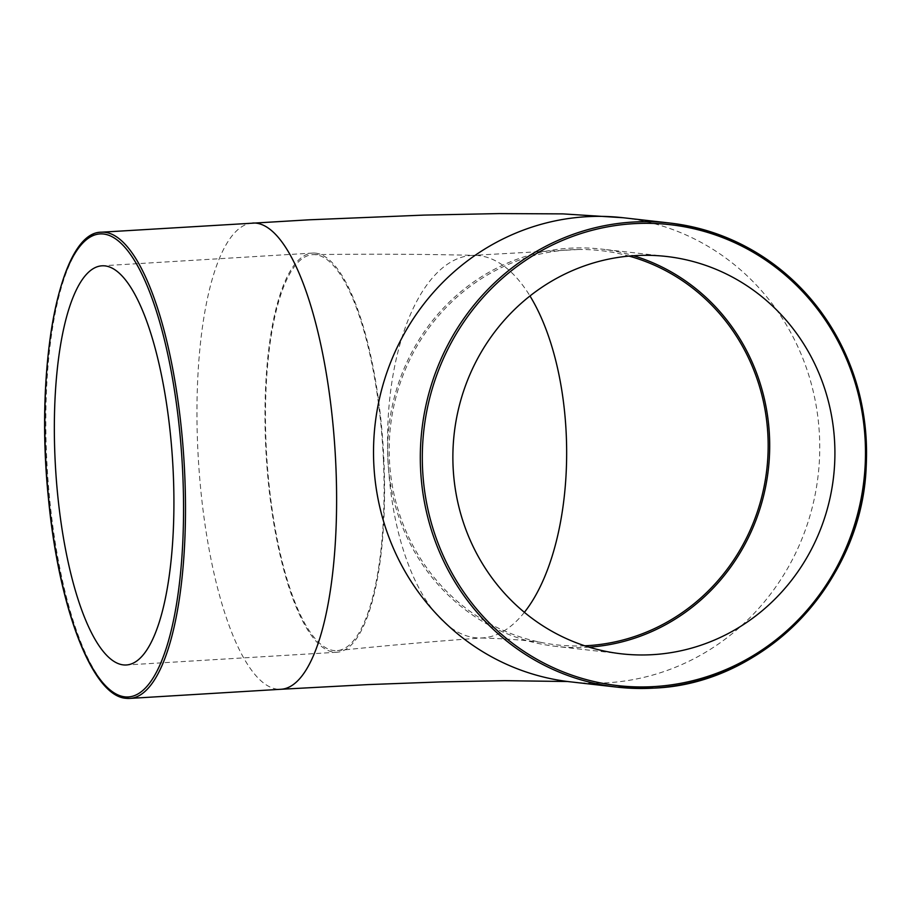 <?xml version="1.0" encoding="UTF-8"?>
<svg xmlns="http://www.w3.org/2000/svg" width="912" height="912" viewBox="0 0 912 912"><rect width="100%" height="100%" fill="white"/><g stroke="black" fill="none" stroke-linecap="round" stroke-linejoin="round"><path stroke-width="0.68" stroke-dasharray="4.56 3.42" d="M315.723 253.148A199.956 58.642 -93.5 0 0 312.702 253.069A199.956 58.642 -93.5 0 0 266.247 456.194A199.956 58.642 -93.5 0 0 336.87 652.24A199.956 58.642 -93.5 0 0 383.61 454.233A199.956 58.642 -93.5 0 0 315.723 253.148M383.393 459.306A198.349 58.174 -93.5 0 0 315.803 254.744A198.349 58.174 -93.5 0 0 313.454 254.63A198.349 58.174 -93.5 0 0 266.703 456.023A198.349 58.174 -93.5 0 0 337.337 650.598A198.349 58.174 -93.5 0 0 383.393 459.306M589.061 647.155A199.956 190.904 -83.5 0 1 556.115 646.403A199.956 190.904 -83.5 0 1 387.771 442.719A199.956 190.904 -83.5 0 1 569.612 248.224A199.956 190.904 -83.5 0 1 601.225 249.056A199.956 190.904 -83.5 0 1 633.509 255.725M584.763 645.799A198.349 189.377 -83.5 0 1 540.953 642.401A198.349 189.377 -83.5 0 1 389.39 459.192A198.349 189.377 -83.5 0 1 569.681 249.82A198.349 189.377 -83.5 0 1 578.493 249.5A198.349 189.377 -83.5 0 1 629.018 256.078M524.389 612.328A191.338 89.49 -91.1 0 1 482.573 637.91A191.338 89.49 -91.1 0 1 479.005 637.978A191.338 89.49 -91.1 0 1 387.976 459.032A191.338 89.49 -91.1 0 1 471.8 255.428A191.338 89.49 -91.1 0 1 474.913 255.371A191.338 89.49 -91.1 0 1 529.975 295.978M623.01 217.729A233.54 222.973 -83.5 0 1 819.5 436.278A233.54 222.973 -83.5 0 1 607.21 682.792A233.54 222.973 -83.5 0 1 570.285 681.823M101.551 232.195A233.54 68.503 -93.5 0 0 46.945 463.456A233.54 68.503 -93.5 0 0 126.244 698.33M252.67 223.052A233.54 68.503 -93.5 0 0 197.779 448.328A233.54 68.503 -93.5 0 0 277.362 689.187A233.54 68.503 -93.5 0 0 280.885 689.278M312.702 253.069L102.053 265.814M336.87 652.24L126.209 664.985M666.455 256.466L601.225 249.056M621.346 653.813L556.115 646.403M313.466 254.63C369.029 253.867 422.849 254.117 474.924 255.371M337.337 650.598C387.623 645.422 436.027 641.193 482.573 637.91M578.493 249.512L471.8 255.428M540.953 642.401L541.215 642.458C543.609 642.607 517.446 638.742 479.005 637.978L478.994 637.978M567.777 681.526L566.534 681.401"/><path stroke-width="1.37" d="M634.843 255.634A199.956 190.904 -83.5 0 1 666.455 256.466A199.956 190.904 -83.5 0 1 833.579 476.68A199.956 190.904 -83.5 0 1 621.346 653.813A199.956 190.904 -83.5 0 1 452.99 450.129A199.956 190.904 -83.5 0 1 634.843 255.634M105.074 265.894A199.956 58.642 86.5 0 1 172.961 466.99A199.956 58.642 86.5 0 1 126.209 664.985A199.956 58.642 86.5 0 1 55.598 468.95A199.956 58.642 86.5 0 1 102.053 265.814A199.956 58.642 86.5 0 1 105.074 265.894M633.509 255.725A199.956 190.904 -83.5 0 1 768.36 469.27A199.956 190.904 -83.5 0 1 589.061 647.155M629.018 256.078A198.349 189.377 -83.5 0 1 766.844 469.099A198.349 189.377 -83.5 0 1 584.763 645.799M529.975 295.978A191.338 89.49 -91.1 0 1 566.238 434.317A191.338 89.49 -91.1 0 1 524.389 612.328M622.976 217.717L669.773 223.03C731.584 231.067 781.835 260.433 820.538 311.152C853.871 357.344 869.079 409.499 866.161 467.605C861.487 582.859 764.279 683.932 654.029 688.104A233.54 222.973 96.5 0 0 866.4 460.936A233.54 222.973 96.5 0 0 669.773 223.03A233.54 222.973 96.5 0 0 421.868 429.928A233.54 222.973 96.5 0 0 617.082 687.135A233.54 222.973 96.5 0 0 654.007 688.104L617.082 687.135L570.285 681.823A233.54 222.973 -83.5 0 1 570.262 681.823A233.54 222.973 -83.5 0 1 373.658 443.905A233.54 222.973 -83.5 0 1 586.051 216.748A233.54 222.973 -83.5 0 1 622.976 217.717A233.54 222.973 -83.5 0 1 623.01 217.729L562.932 213.887L499.411 213.579L423.863 215.107L308.974 219.815L101.551 232.195C59.519 231.557 34.679 365.096 48.404 498.043C58.619 606.833 91.85 695.97 125.993 698.318L129.766 698.421A233.54 68.503 -93.5 0 0 184.03 461.176A233.54 68.503 -93.5 0 0 101.551 232.195M654.406 686.565A231.944 221.445 -83.5 0 1 446.96 351.029A231.944 221.445 -83.5 0 1 830.33 327.818A231.944 221.445 -83.5 0 1 654.406 686.565M124.648 696.825A231.944 68.024 86.5 0 1 49.533 342.946A231.944 68.024 86.5 0 1 168.23 356.432A231.944 68.024 86.5 0 1 124.648 696.825M126.244 698.33A233.54 68.503 -93.5 0 0 129.766 698.421L280.896 689.278A233.54 68.503 -93.5 0 0 335.491 458.006A233.54 68.503 -93.5 0 0 256.204 223.144A233.54 68.503 -93.5 0 0 252.681 223.041M570.251 681.823L566.534 681.401M280.885 689.278L367.935 684.604L440.758 681.914L504.872 680.66L567.697 681.526"/></g></svg>
